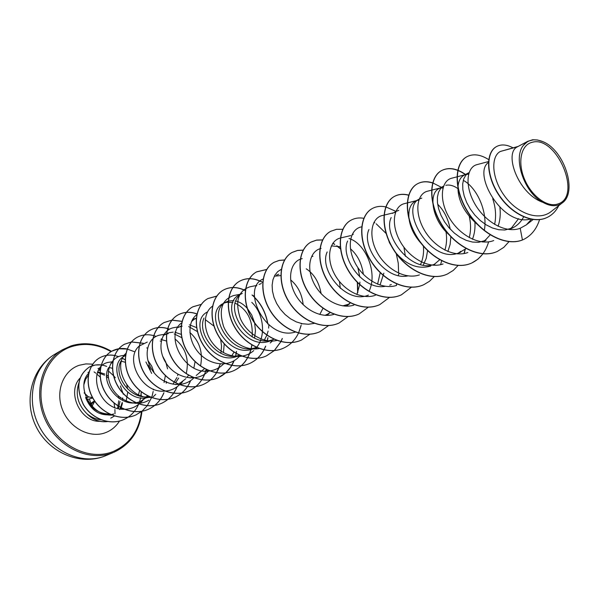 <?xml version="1.0" encoding="UTF-8"?>
<svg xmlns="http://www.w3.org/2000/svg" width="599" height="599" viewBox="0 0 599 599"><rect width="100%" height="100%" fill="white"/><g stroke="black" fill="none" stroke-linecap="round" stroke-linejoin="round"><path stroke-width="0.9" d="M91.46 403.876L91.392 404.34L91.46 403.876M84.145 392.847L88.382 396.882L92.658 397.586L88.704 396.965M114.986 413.774L115.001 413.362M115.001 413.168L114.903 409.446M114.783 407.949L114.035 402.91M100.258 377.138L96.671 373.881M95.705 373.11L94.095 371.912M557.714 204.019C547.321 207.711 531.583 196.165 524.567 179.326C517.394 162.539 520.913 145.228 531.642 142.45C556.314 134.116 583.037 196.929 557.714 204.019M110.74 418.162L114.439 416.013M83.972 384.416L85.582 379.339L88.427 375.154M89.139 371.904L87.978 372.473M78.948 382.686C75.062 394.494 77.885 405.006 87.409 414.216L87.267 413.999C91.527 417.451 96.169 419.375 101.194 419.772M113.136 414.456L111.511 414.613C99.516 416.14 90.876 410.442 85.582 397.519C90.524 408.263 98.588 413.782 109.774 414.081M120.541 408.638L122.428 403.367L121.058 408.031M87.409 414.216L87.364 414.238C93.459 420.116 100.205 422.542 107.603 421.531M527.936 141.222L523.331 145.422C512.677 158.301 524.35 193.005 542.911 202.35C517.948 193.747 503.602 152.767 517.499 146.777L527.936 141.222L533.896 139.709M530.385 219.069C502.239 226.984 471.907 173.029 488.664 162.322M523.631 216.89C520.95 222.012 517.192 225.733 512.37 228.039L504.875 230.001L498.72 229.731L492.378 227.964L486.126 224.827L480.188 220.447L474.842 215.086L470.267 208.984L466.673 202.492L464.173 195.91L462.84 189.591L462.698 183.856L463.693 178.996L465.723 175.252L468.65 172.804L464.008 175.267C460.429 177.252 458.422 181.153 457.973 186.963M477.223 224.281C464.682 213.237 458.257 201.152 457.936 188.026M482.554 241.951L485.954 240.364L478.616 242.296L472.536 242.063L466.284 240.379L460.107 237.324L454.289 233.048L449.04 227.8L444.563 221.832L441.074 215.445L438.685 208.991L437.465 202.784L437.405 197.146L438.483 192.354L440.572 188.633L443.537 186.177L439.104 188.543C428.3 193.327 431.782 219.676 448.831 234.523M466.037 248.6L459.089 252.808C430.307 265.132 398.664 207.831 419.51 198.973L421.786 198.112M421.329 243.613C414.733 236.291 410.704 228.466 409.229 220.155M408.982 218.403C408.256 209.807 410.345 204.087 415.264 201.242L419.51 198.973M432.74 265.177L434.971 264.054C412.239 274.155 382.199 235.871 391.184 217.557M396.501 211.237L398.784 210.354M430.711 266.046C418.559 269.49 407.095 265.275 396.321 253.399M394.202 250.711L389.44 242.67L386.587 234.374M394.591 212.555L395.497 212.353M407.867 275.884C385.509 280.924 360.875 246.204 368.954 229.529M385.277 286.3C363.308 290.785 339.79 257.525 347.63 241.015M368.422 295.097C346.641 304.801 318.526 270.029 327.181 251.947M331.232 246.219L331.644 246.099M344.904 306.111L349.561 303.97L342.748 305.872M311.75 256.574L312.948 256.26M276.513 275.158L278.827 274.222M274.986 276.132L280.968 275.562M259.09 284.435L261.396 283.499M273.668 339.296C249.828 349.846 223.569 309.451 239.203 295.719M273.923 339.251L270.561 340.749C244.025 352.257 218.425 304.24 239.315 294.97L242.296 293.383M256.305 347.345C229.979 358.105 205.464 311.136 226.093 302.016L228.399 301.072L233.835 300.623M256.574 347.338L253.751 348.581C227.47 359.999 202.395 312.813 223.217 303.543M224.722 302.869L226.841 302.285L232.989 302.517M239.518 355.117C219.751 362.784 196.39 334.848 203.997 318.047M239.712 355.2L237.541 356.15C211.672 367.404 187.038 321.491 207.479 311.929M191.56 321.453L195.364 318.383L192.234 320.061M194.069 319.177L196.225 318.556M207.621 370.16L204.963 371.095M179.52 326.919L182.148 326.193M163.272 335.522L168.933 332.73L173.223 332.123M192.444 377.205L190.078 377.991M165.444 334.414L166.477 334.047M177.761 384.011L175.694 384.648M148.949 396.545C130.11 400.267 112.664 374.907 121.11 360.898M149.795 396.927C125.251 405.837 105.147 364.828 124.727 356.008L125.49 355.604M148.275 396.224L140.51 401.405C121.492 409.896 99.367 383.233 108.614 367.651M136.602 403.022L135.232 403.367M110.748 363.623L112.402 362.575M98.61 370.122L100.4 368.969M518.569 218.665L511.681 227.702L509.801 229.05M499.903 207.464C500.704 214.27 500.105 220.544 498.091 226.28M466.516 174.376L468.59 174.182M492.722 198.793C495.71 207.546 496.346 216.082 494.617 224.423M490.169 234.898L485.654 239.802L483.558 241.307M445.798 185.323C449.572 184.492 453.668 185.623 458.078 188.707M474.88 221.705C475.359 228.077 474.55 233.909 472.454 239.211M469.279 216.501C470.986 223.891 470.971 230.937 469.242 237.623M460.758 251.378L458.46 253.025M437.652 204.229C444.001 210.489 448.179 218.77 450.186 229.08M450.852 236.747L450.119 244.467L447.887 251.505M417.615 200.351L418.798 200.141M446.015 231.768C447.034 238.282 446.667 244.407 444.907 250.142M439.659 259.786L434.425 264.249M427.589 250.614L426.233 258.334L423.291 265.117M423.426 246.182C423.987 252.92 423.021 259.045 420.52 264.556M403.921 247.185L405.388 256.305M391.304 284.503L389.694 285.176M399.136 273.391L398.17 275.533M383.847 273.151L380.013 285.094M380.268 272.5L377.595 284.203M350.452 248.802C357.528 254.972 361.833 263.493 363.353 274.349M332.213 245.957L340.217 246.713M357.85 267.543L359.797 276.955M359.909 282.077L359.714 284.45M359.692 284.682L356.884 294.528M350.437 302.839L347.705 304.734M325.07 315.336L328.327 313.801M339.453 281.515L340.322 288.374M330.221 312.483L328.11 313.876M322.973 308.29L319.791 314.475M306.239 268.801C314.146 274.057 319.102 282.339 321.116 293.652M290.665 279.928C297.823 285.865 302.001 294.146 303.191 304.771M251.999 294.993L254.41 296.25M268.869 324.89L268.629 328.125M268.105 331.112L266.907 335.051M266.854 335.193L264.316 340.082M235.946 301.012C240.019 302.068 243.756 304.479 247.17 308.253M247.439 308.552L251.745 315.029L254.53 322.606M254.62 323.018L255.474 330.655L254.553 338.128M235.287 303.244C247.499 309.451 253.13 320.667 252.172 336.9M234.014 352.107L231.731 355.911M224.236 343.669L223.449 352.646M205.24 319.611L213.97 326.111M220.589 339.027L221.563 346.229L220.866 353.35M189.404 324.808L196.569 327.601M204.506 368.625L196.195 375.498M188.685 326.582L197.4 331.621M200.208 371.882L199.257 372.84M174.953 332.25L181.34 334.399M195.064 361.646L193.881 368.011M166.589 334.01L168.237 333.636M174.219 333.913L181.901 337.769M188.61 375.154L186.91 377.49M185.855 378.68L180.666 382.686M160.974 339.461L166.552 341.048M178.652 378.044L175.559 382.851M160.24 341.018L161.221 341.258M177.963 374.3L177.589 375.64M176.915 377.557L172.976 384.146M162.569 356.016L165.796 362.073L167.555 368.857M146.725 347.914L147.541 348.086M165.376 375.61L164.059 382.521M147.878 360.411L151.704 366.094L154.093 372.758M145.924 361.998L151.667 373.424M147.317 395.744L146.456 396.77M145.49 397.788L140.728 401.323M120.998 361.115L125.266 362.283M139.597 390.466L138.526 394.734M134.468 402.019L133.809 402.783M109.108 367.479L112.515 368.318M126.816 385.03L127.572 388.976M127.752 392.3L126.164 401.053M121.949 408.159L121.545 408.608M518.157 146.426L500.352 151.457C490.783 156.317 491.382 177.783 504.261 195.566C516.952 213.469 538.771 221.608 551.23 211.492L562.349 202.866C577.878 192.039 564.28 150.109 542.971 141.693L537.325 139.964L532.144 139.777M542.911 202.35C550.563 206.633 557.048 206.805 562.349 202.866M500.352 151.457L517.499 146.777M113.698 413.916L111.511 414.613M496.578 146.545L496.466 146.605C485.594 152.281 485.789 175.185 498.428 194.495C510.917 213.925 532.683 224.43 546.797 217.617L546.909 217.564M523.122 239.705C531.081 235.886 536.562 229.185 539.572 219.608M512.999 147.826C506.739 144.539 501.303 144.089 496.691 146.485C485.819 152.153 486.021 175.065 498.66 194.376C511.157 213.813 532.923 224.318 547.029 217.504C552.121 215.086 556.022 211.133 558.747 205.659M488.709 159.619C480.525 154.46 473.262 153.486 466.935 156.698C454.723 163.085 453.623 188.056 467.025 210.421C480.241 232.861 505.092 246.638 522.433 240.004L520.209 228.279L526.349 224.857L531.433 219.279M88.809 373.192C75.669 385.359 90.344 416.253 112.058 415.085M112.799 361.721L110.111 362.118C86.263 364.027 95.72 410.285 124.233 409.282M124.457 409.282C130.747 409.162 136.1 406.953 140.525 402.655L142.921 400.304M125.558 355.117L122.114 355.649C110.298 357.191 104.166 372.96 111.421 386.909C118.392 400.896 136.639 407.747 148.829 400.192M125.872 353.403C111.833 365.847 128.126 399.338 150.866 397.369M147.272 342.074L139.245 346.012M139.125 346.132C124.285 358.502 141.364 393.648 164.845 391.11M165.069 391.095C170.678 390.653 175.5 388.526 179.543 384.715L179.61 384.648M186.229 373.671C189.374 359.37 185.645 347.802 175.043 338.974M166.02 334.017L160.48 334.961C147.781 336.765 142.472 355.214 152.086 369.965C161.408 384.835 182.178 389.402 193.41 378.336L194.031 377.752M200.545 366.019C203.158 352.422 199.609 341.243 189.883 332.467M178.113 326.904L174.122 327.601C161.475 329.472 156.257 348.079 166.043 363.016C175.477 378.066 196.427 382.798 207.733 371.747L208.459 371.066M181.752 322.854C164.096 334.489 183.826 375.551 209.583 370.953M209.8 370.931C214.712 370.234 218.964 368.228 222.551 364.918M196.772 314.737C187.502 321.326 187.502 339.723 198.284 352.249C208.931 364.956 227.403 367.734 237.885 357.865L240.454 355.529M212.473 306.239C202.896 312.506 202.582 331.217 213.476 344.215C224.168 357.348 243.067 360.561 253.759 350.557M256.672 347.383C266.518 335.223 263.298 313.052 251.782 302.36M239.885 294.319L233.58 295.569C221.855 299.59 218.523 309.893 223.592 326.47C229.492 340.951 245.732 351.426 259.352 348.476M256.791 285.416L249.805 286.839C238.013 291.002 234.853 301.552 240.326 318.503C246.638 333.306 263.35 343.751 277.075 340.412M263.118 278.999C240.461 288.374 265.694 341.16 295.247 332.086M281.455 269.206L277.764 271.587L274.881 275.143L272.957 279.74L272.126 285.146L272.463 291.114L273.983 297.329L276.663 303.483L280.392 309.294L285.057 314.475L290.44 318.743L296.288 321.888L302.383 323.745L308.485 324.254L314.318 323.37M302.218 258.626C291.301 260.782 286.801 276.858 294.364 292.462C301.731 308.073 319.731 318.675 333.688 314.438M321.064 248.48C310.185 250.674 305.879 267.109 313.764 282.953C321.498 298.879 339.76 309.541 353.844 305.146M368.991 291.399C378.246 272.635 365.24 243.029 349 238.514M340.337 238.02C329.66 240.536 325.804 257.248 334.07 273.271C342.141 289.31 360.643 300.017 374.704 295.509M361.07 226.969C350.235 229.252 346.447 246.316 354.997 262.751C363.376 279.186 382.304 290.178 396.545 285.431M383.929 215.138L382.327 215.528C371.522 217.841 368.026 235.362 376.973 252.074C385.756 268.884 405.119 279.92 419.412 274.889M407.185 202.941L404.49 203.615C393.73 205.996 390.555 223.809 399.87 240.865C408.997 257.952 428.704 269.153 443.05 263.972M431.497 190.197L427.619 191.178C416.956 193.589 414.059 211.799 423.807 229.185C433.376 246.653 453.436 257.944 467.841 252.523M484.306 230.488C487.998 211.417 476.624 187.33 463.274 180.344M464.951 174.766L451.781 178.195C441.193 180.643 438.655 199.25 448.853 217.01C458.841 234.778 479.305 246.271 493.733 240.558M488.492 161.573L477.044 164.613C466.621 167.046 464.427 185.847 474.835 203.862C485.055 221.915 505.653 233.805 520.209 228.279M100.228 370.414L99.269 370.294M119.718 409.619L122.248 402.356M122.54 400.446L122.735 397.908M522.208 240.102C504.867 246.743 480.016 232.966 466.801 210.534C453.406 188.176 454.506 163.205 466.718 156.811L466.831 156.758M497.35 251.423L497.237 251.475C480.278 259.442 455.06 246.825 441.553 224.647C427.851 202.559 428.974 177.177 441.508 170.618C448.516 167.114 456.453 168.431 465.326 174.571M488.627 241.846C485.624 252.007 479.964 259.082 471.645 263.051C454.776 270.958 429.895 258.723 416.739 237.017C403.389 215.4 404.804 190.415 417.413 183.818C421.861 181.46 426.93 181.19 432.598 183.009M465.056 249.431L464.008 253.549M447.266 274.08L447.161 274.125C430.404 281.979 405.86 270.119 393.034 248.862C380.006 227.702 381.66 203.106 394.314 196.465C398.537 194.218 403.307 193.806 408.623 195.237M423.793 284.697L423.695 284.742C407.043 292.537 382.821 281.006 370.317 260.191C357.61 239.458 359.505 215.243 372.196 208.579L372.286 208.534M401.3 294.873L401.203 294.918C384.67 302.652 360.77 291.458 348.566 271.055C336.159 250.749 338.255 226.894 350.962 220.215L351.044 220.162M379.699 304.644L379.609 304.689C363.196 312.356 339.611 301.469 327.69 281.463C315.576 261.553 317.867 238.065 330.588 231.371L330.67 231.326M358.958 314.026L358.876 314.063C342.583 321.678 319.312 311.083 307.661 291.466C295.824 271.946 298.28 248.802 310.993 242.101L316.542 240.147L322.659 239.982M332.797 243.344L334.571 244.392M336.69 245.815L340.464 248.899M357.326 282.384L357.655 292.784M339.019 323.048L338.937 323.086C322.771 330.633 299.799 320.315 288.418 301.072C276.835 281.912 279.456 259.112 292.17 252.411L297.456 250.494L303.274 250.187M319.836 331.726L319.754 331.764C303.723 339.244 281.051 329.195 269.917 310.304C258.588 291.511 261.351 269.041 274.035 262.34L279.097 260.453L284.645 260.026M301.372 340.075L301.297 340.112C285.394 347.532 263.013 337.739 252.112 319.192C241.023 300.735 243.92 278.587 256.582 271.901L266.622 269.528M301.424 323.542L301.334 324.022M301.035 325.407L299.463 330.581M283.574 348.131L283.499 348.161C267.731 355.514 245.635 345.952 234.973 327.743C224.116 309.623 227.133 287.79 239.757 281.111C246.781 277.532 254.425 277.981 262.676 282.473M282.219 338.547L280.879 341.58M280.834 341.67L274.312 350.542M274.252 350.602L266.353 355.918C250.719 363.204 228.9 353.882 218.455 335.994C207.823 318.189 210.945 296.662 223.539 289.998C230.226 286.554 237.511 286.786 245.395 290.695M254.448 297.381C261.464 304.517 265.889 313.359 267.731 323.909M267.805 337.926L267.289 340.651M265.582 346.222L263.934 349.823M263.889 349.913C260.565 356.091 255.87 360.583 249.805 363.406C234.299 370.624 212.765 361.519 202.529 343.938C192.107 326.44 195.334 305.22 207.883 298.572L216.793 296.131M251.812 344.972L251.138 348.476M250.899 349.442C248.128 359.415 242.438 366.483 233.842 370.624C218.47 377.782 197.198 368.894 187.165 351.613C176.945 334.414 180.262 313.479 192.758 306.853L201.249 304.412M236.365 351.68L236.103 353.373M236.081 353.507L235.549 356.001M234.029 360.733L230.488 367.397L225.636 372.907M225.576 372.96L218.403 377.61C203.166 384.7 182.163 376 172.325 359.011C162.307 342.104 165.713 321.453 178.158 314.849C183.886 311.847 190.145 311.555 196.936 313.988M220.267 363.99L216.494 372.713M216.449 372.788C213.214 377.999 208.894 381.855 203.503 384.348C188.4 391.379 167.653 382.881 158.001 366.169C148.17 349.539 151.644 329.165 164.029 322.584L171.883 320.173M171.958 320.166L182.089 321.416M206.093 369.448L205.884 370.249M205.712 370.871C202.881 380.245 197.341 386.909 189.074 390.877C174.099 397.833 153.606 389.515 144.142 373.072C134.498 356.712 138.047 336.608 150.379 330.064C155.628 327.286 161.356 326.799 167.57 328.589M190.534 380.664C187.39 388.317 182.253 393.82 175.133 397.182C160.292 404.085 140.046 395.946 130.754 379.766C121.283 363.675 124.884 343.833 137.156 337.304C142.974 334.257 149.293 333.95 156.107 336.383M161.288 338.914L161.737 339.199M176.96 386.857C173.837 394.464 168.716 399.945 161.618 403.299C146.905 410.128 126.906 402.161 117.786 386.228C108.486 370.384 112.148 350.804 124.36 344.313L131.391 341.977M131.451 341.969L143.198 343.324M166.275 381.885L166.245 382.267M163.819 392.847C160.719 400.409 155.62 405.867 148.545 409.207C133.966 415.983 114.199 408.181 105.237 392.502C96.102 376.906 99.808 357.573 111.953 351.111L118.744 348.798M118.804 348.79L127.168 349.045M127.243 349.067L134.243 351.62M135.913 414.927L135.861 414.95C121.41 421.659 101.875 414.006 93.077 398.56C84.1 383.203 87.858 364.11 99.936 357.685C104.413 355.297 109.295 354.563 114.566 355.499M114.641 355.514L118.609 356.592M122.705 358.442L125.191 359.962M141.154 392.465L140.885 395.729M123.993 419.465L123.941 419.487C109.902 425.994 91.37 418.626 83.209 404.318C75.669 387.613 77.713 375.184 89.341 367.045C94.784 364.244 100.557 364.035 106.674 366.408M508.985 241.667L503.796 247.365L497.455 251.378C480.495 259.345 455.277 246.728 441.762 224.543C428.053 202.455 429.176 177.064 441.718 170.505C448.718 167.001 456.655 168.319 465.528 174.459M483.064 253.759L477.987 259.142L471.855 262.961C454.985 270.86 430.104 258.626 416.941 236.912C403.591 215.296 404.999 190.31 417.608 183.713C422.018 181.37 427.027 181.085 432.643 182.86M432.8 182.912L441.388 187.322M441.777 187.592L442.878 188.415M465.273 249.259L464.195 253.519M458.168 265.409L453.241 270.434L447.363 274.035C430.606 281.889 406.055 270.022 393.221 248.765C380.2 227.605 381.848 203.001 394.501 196.367C398.679 194.136 403.404 193.709 408.668 195.094M441.673 260.67L440.602 264.676M434.312 276.543L429.528 281.245L423.89 284.652C407.238 292.447 383.016 280.916 370.504 260.093C357.798 239.36 359.685 215.146 372.376 208.482C376.344 206.363 380.799 205.839 385.749 206.91M385.891 206.94L395.887 211.357M411.446 287.191L401.39 294.835C384.858 302.57 360.957 291.369 348.738 270.965C336.331 250.652 338.428 226.804 351.134 220.118C354.915 218.088 359.138 217.482 363.81 218.298M373.963 222.326L374.757 222.828M376.217 223.816L386.078 233.445M396.149 253.19L398.268 263.186L398.62 273.159M396.785 283.904L396.261 285.521M389.425 297.463L379.788 304.606C363.368 312.274 339.783 301.387 327.863 281.38C315.74 261.464 318.032 237.975 330.753 231.281L336.511 229.312L342.898 229.297M375.573 294.798L375.401 295.277M368.415 307.152L359.041 313.988C342.755 321.603 319.477 311.001 307.826 291.384C295.981 271.864 298.437 248.712 311.158 242.011L316.646 240.072L322.711 239.885M332.879 243.224L334.766 244.325M337.042 245.867L340.427 248.637M357.521 282.586L357.85 292.297M348.146 316.534L339.101 323.011C322.936 330.558 299.964 320.24 288.576 300.99C276.993 281.829 279.613 259.03 292.319 252.329L297.561 250.419L303.326 250.09M328.656 325.534L319.911 331.689C303.88 339.176 281.208 329.121 270.067 310.23C258.738 291.428 261.501 268.958 274.185 262.257L279.201 260.385L284.69 259.944M309.825 334.257L301.447 340.045C285.543 347.465 263.156 337.664 252.261 319.117C241.165 300.661 244.063 278.513 256.724 271.819L266.667 269.453M301.552 323.572L301.469 324.022M301.17 325.392L298.542 333.014M298.489 333.111C295.15 340.037 290.201 345.031 283.641 348.094C267.873 355.447 245.777 345.885 235.108 327.675C224.258 309.548 227.268 287.715 239.899 281.036C246.878 277.472 254.478 277.906 262.691 282.331M282.361 338.48L280.976 341.602M280.931 341.692L274.394 350.535M274.335 350.595L266.495 355.851C250.854 363.144 229.043 353.822 218.59 335.927C207.95 318.121 211.08 296.595 223.667 289.923C229.739 286.764 236.403 286.696 243.651 289.729M252.104 295.037C260.528 302.368 265.791 312.042 267.895 324.059M267.97 337.649L267.409 340.644M265.724 346.147L264.024 349.846M263.979 349.936C260.655 356.068 255.975 360.538 249.94 363.346C234.434 370.564 212.892 361.452 202.657 343.871C192.234 326.373 195.461 305.146 208.01 298.504L216.845 296.063M251.977 344.65L251.266 348.468M251.026 349.412C248.248 359.378 242.565 366.423 233.969 370.564C218.598 377.729 197.326 368.834 187.292 351.546C177.072 334.354 180.389 313.412 192.885 306.785L201.294 304.352M236.523 351.388L236.208 353.432M236.186 353.56L235.662 355.986M234.164 360.65C230.974 368.505 225.763 374.143 218.53 377.55C203.286 384.64 182.283 375.94 172.445 358.951C162.426 342.036 165.826 321.386 178.277 314.782C183.975 311.794 190.205 311.495 196.959 313.883M219.174 367.524L216.576 372.728M216.531 372.803C213.296 377.984 208.991 381.81 203.623 384.296C188.52 391.327 167.772 382.828 158.121 366.109C148.282 349.479 151.757 329.106 164.148 322.524L171.928 320.113M172.003 320.106L182.111 321.326M204.686 374.173C201.519 381.892 196.36 387.441 189.194 390.825C174.219 397.781 153.726 389.462 144.254 373.02C134.61 356.652 138.152 336.548 150.491 330.004C155.71 327.241 161.416 326.74 167.593 328.499M167.69 328.529L169.562 329.165M175.103 331.958L175.739 332.37M190.662 380.575C187.517 388.242 182.381 393.76 175.245 397.13C160.405 404.033 140.159 395.894 130.867 379.714C121.387 363.615 124.989 343.774 137.261 337.244L137.156 337.304M177.094 386.767C173.965 394.397 168.843 399.892 161.73 403.247C147.017 410.075 127.01 402.109 117.891 386.175C108.591 370.332 112.253 350.744 124.465 344.253L131.428 341.924M131.495 341.917L143.311 343.264M166.402 381.511L166.26 383.24M163.946 392.749C160.846 400.342 155.747 405.808 148.649 409.162C134.071 415.938 114.304 408.136 105.342 392.45C96.199 376.853 99.906 357.513 112.05 351.051C116.678 348.581 121.732 347.892 127.19 348.977M148.178 365.083L150.469 369.643M153.479 389.178L153.404 389.889M153.172 391.461L152.161 395.819M152.086 396.066L151.667 397.324M151.554 397.631L147.257 405.703M147.219 405.755L142.15 411.071L135.966 414.905C121.515 421.606 101.98 413.961 93.174 398.515C84.197 383.15 87.956 364.057 100.033 357.633C104.496 355.252 109.347 354.518 114.596 355.432M122.765 358.367L125.191 359.834M141.267 392.06L140.9 396.276M140.645 397.729L139.56 401.742M139.5 401.936L138.975 403.344M138.736 403.951C135.651 411.124 130.754 416.283 124.045 419.442C109.999 425.949 91.467 418.581 83.306 404.265C75.759 387.56 77.81 375.131 89.438 366.992L95.151 365.008L101.298 364.896M523.331 145.422C528.206 139.552 534.75 138.302 542.971 141.693M87.267 413.999C93.332 419.951 100.078 422.46 107.513 421.516M91.475 404.108L94.567 400.738L91.46 404.123L91.288 406.347M91.265 406.317L91.392 404.34M88.42 396.845L84.16 392.899M94.814 401.105L91.909 406.504L94.769 401.038M92.081 406.174L91.392 404.43L92.074 406.129L94.739 401.001M89.266 398.994L90.973 403.359L89.258 398.994M105.222 455.891L105.05 455.959C79.884 466.112 48.549 452.425 36.082 426.518C23.234 400.791 31.657 367.674 55.13 354.069C33.581 366.378 25.555 398.889 38.65 425.245C51.492 451.736 82.175 465.356 105.139 455.921L113.091 452.604C90 462.091 59.091 448.284 46.108 421.516C32.878 394.876 40.897 362.081 62.558 349.711L71.116 345.878M141.439 411.633C139.028 430.861 129.609 444.151 113.204 451.496C88.966 461.529 56.299 445.035 45.15 415.878C33.626 386.857 46.939 354.189 71.917 346.522C85.103 342.591 98.139 344.305 111.025 351.658M97.787 371.792L104.728 374.023M106.704 375.124L108.277 376.179M120.032 397.339L120.107 399.136M120.032 401.405L118.4 408.555M119.478 421.067C116.101 426.458 111.534 430.292 105.761 432.575C90.15 438.782 69.529 428.12 62.446 409.656C55.13 391.289 63.329 370.407 79.285 365.263L85.904 363.907L92.778 364.162M108.367 370.953L113.458 375.603M113.623 375.783L115.308 377.767M120.392 385.928L123.289 394.209M99.868 421.314C80.214 422.213 66.399 391.731 80.191 377.976M93.788 401.308L89.565 404.385L93.796 401.293M90.127 405.066L91.31 404.235M91.295 404.4L90.209 405.164M85.694 397.803L88.36 396.86M88.517 396.995L85.762 397.961M86.6 399.78L92.823 397.893M92.83 397.908L86.615 399.795L92.83 397.908M92.897 398.028L91.625 398.275M111.519 351.358C98.169 343.624 84.721 341.789 71.169 345.855L62.558 349.711L55.13 354.069M117.584 408.466L118.767 400.753M118.654 398.193L118.355 395.932M108.516 378.141L106.682 376.651M104.563 375.229L97.57 372.376M395.782 211.619L392.427 213.401M353.26 234.269L351.927 234.98M256.612 285.753L255.998 286.082M226.093 302.008L223.27 303.521M180.771 326.156L178.173 327.541M512.37 228.039L509.187 229.529M460.743 252.119L457.089 253.826M181.954 382.14L179.415 383.323M141.896 400.821L139.597 401.892M97.996 368.467L100.542 368.108M153.127 396.867L155.718 394.352M179.678 384.588L182.575 381.833M192.736 319.185L194.443 318.878M222.551 364.926L223.607 363.952M223.599 302.907L224.872 302.66M255.541 348.955L257.083 347.562M270.201 342.98L272.395 341.033M274.32 276.169L274.791 276.072M326.912 315.396L329.098 313.517M346.529 306.171L348.573 304.434M340.666 237.938L350.767 235.594M361.07 226.961L361.669 226.819M384.116 215.093L393.558 212.802M433.526 265.237L434.747 264.241M407.38 202.896L416.327 200.672M457.681 253.871L458.624 253.107M431.699 190.145L440.108 188.004M482.929 241.981L483.565 241.472M526.349 224.857L533.155 219.541M100.34 370.242L99.337 370.227M141.117 394.539L141.357 395.902M141.978 411.266C139.679 430.981 130.275 444.668 113.773 452.32"/></g></svg>
